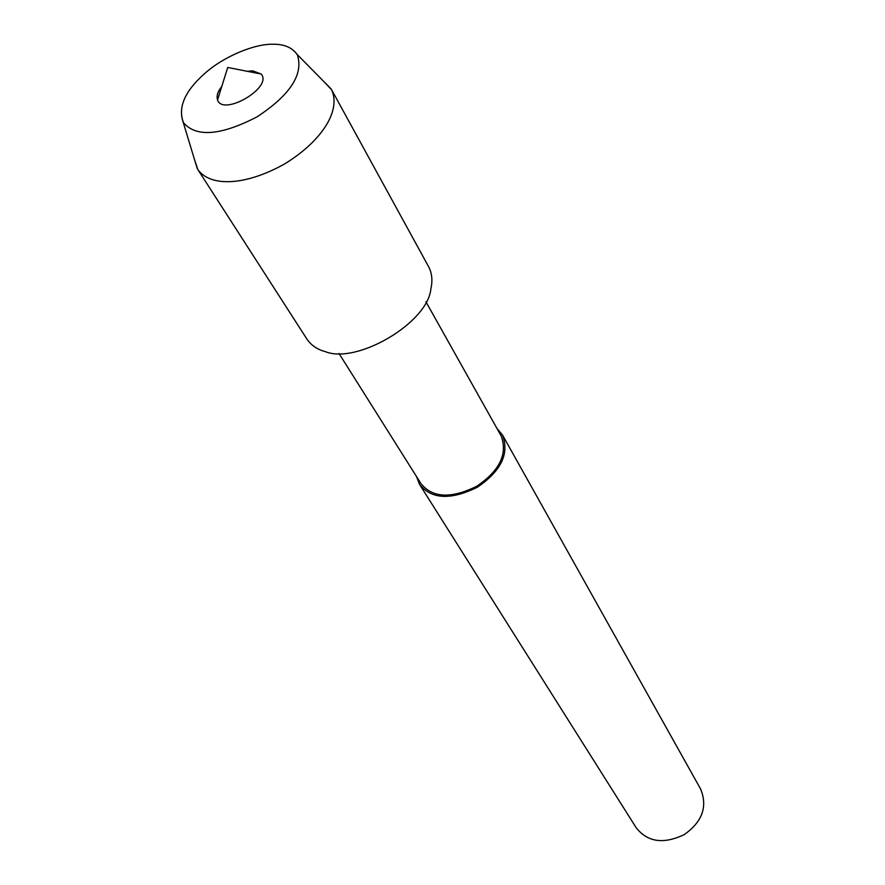 <?xml version="1.0" encoding="UTF-8"?>
<svg xmlns="http://www.w3.org/2000/svg" width="885" height="885" viewBox="0 0 885 885"><rect width="100%" height="100%" fill="white"/><g stroke="black" fill="none" stroke-linecap="round" stroke-linejoin="round"><path stroke-width="1.33" d="M221.715 86.641C217.743 91.42 216.349 95.857 217.533 99.95C222.876 116.731 273.321 87.383 261.152 74.019L252.723 70.833L247.457 71.331M273.177 44.25C255.09 43.608 223.761 56.264 204.346 73.82C184.6 91.454 177.653 107.76 183.505 122.738C196.293 137.529 220.83 135.56 257.092 116.831C290.169 95.016 303.61 74.395 297.415 54.981C292.57 47.69 284.483 44.106 273.177 44.25C255.234 43.619 224.237 56.043 204.789 73.433C185.076 90.845 177.863 107.096 183.162 122.163L183.505 122.738C196.293 137.529 220.83 135.56 257.092 116.831C290.169 95.016 303.61 74.395 297.415 54.981L297.083 54.405C292.116 47.502 284.14 44.117 273.177 44.25M338.988 353.458L420.906 483.531C432.466 497.99 451.096 498.897 476.805 486.23C499.782 470.599 507.879 453.795 501.109 435.829L425.917 301.763M416.481 476.506L419.556 484.416L635.983 827.431C647.212 842.089 663.241 844.511 684.061 834.71C702.325 821.922 707.845 806.678 700.599 789L502.525 435.066L497.049 428.594M419.556 484.416C431.526 499.372 450.797 500.291 477.38 487.204C501.142 471.03 509.528 453.651 502.525 435.066M194.446 159.377L197.831 169.533C210.287 187.111 245.322 186.049 284.992 163.725C322.151 140.715 340.968 110.736 331.698 89.916L324.397 82.095M197.831 169.533L306.874 339.032C311.111 345.261 317.239 349.453 325.271 351.622C356.865 364.576 428.019 322.693 430.862 288.831C432.765 280.523 432.013 273.133 428.583 266.65L331.698 89.916M217.533 99.95L227.744 67.47L261.152 74.019M197.233 168.548L183.162 122.163M331.123 88.92L297.083 54.405"/></g></svg>
